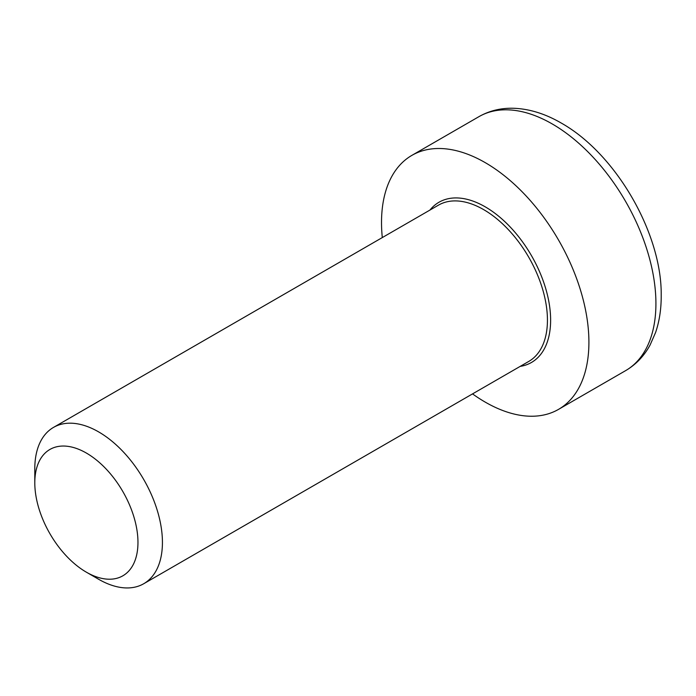 <?xml version="1.0" encoding="UTF-8"?>
<svg xmlns="http://www.w3.org/2000/svg" width="696" height="696" viewBox="0 0 696 696"><rect width="100%" height="100%" fill="white"/><g stroke="black" fill="none" stroke-linecap="round" stroke-linejoin="round"><path stroke-width="1.04" d="M86.382 572.19L98.614 579.255A90.245 52.104 -120 0 0 143.733 583.726A90.245 52.104 -120 0 0 162.429 542.41A90.245 52.104 -120 0 0 123.035 451.591A90.245 52.104 -120 0 0 53.488 427.414A90.245 52.104 -120 0 0 34.8 468.721L34.8 482.85A72.95 42.117 60 0 1 86.382 453.07A72.95 42.117 60 0 1 137.965 542.41A72.95 42.117 60 0 1 86.382 572.19A72.95 42.117 60 0 1 34.8 482.85M472.54 393.892A146.647 84.668 -120 0 0 558.54 409.37A146.647 84.668 -120 0 0 588.912 342.232A146.647 84.668 -120 0 0 524.897 194.654A146.647 84.668 -120 0 0 411.893 155.365A146.647 84.668 -120 0 0 381.521 222.494A146.647 84.668 -120 0 0 382.295 237.58M53.488 427.414L438.497 205.129A90.245 52.104 60 0 1 483.624 209.6A90.245 52.104 60 0 1 547.439 320.125A90.245 52.104 60 0 1 528.742 361.441L143.733 583.726M520.19 366.383A92.498 53.409 -120 0 0 550.623 320.125A92.498 53.409 -120 0 0 485.216 206.834A92.498 53.409 -120 0 0 429.945 210.07M655.919 303.552A146.647 84.668 60 0 1 625.547 370.681C635.909 364.608 644.087 356.048 650.09 345.016L655.58 332.514C659.477 321.065 661.348 308.511 661.2 294.852C661.826 234.291 616.673 154.234 561.246 123.044C545.212 113.735 529.256 108.802 513.396 108.254C500.842 107.941 489.34 110.742 478.9 116.676A146.647 84.668 60 0 1 552.224 123.94A146.647 84.668 60 0 1 655.919 303.552M478.9 116.676L411.893 155.365M625.547 370.681L558.54 409.37"/></g></svg>

